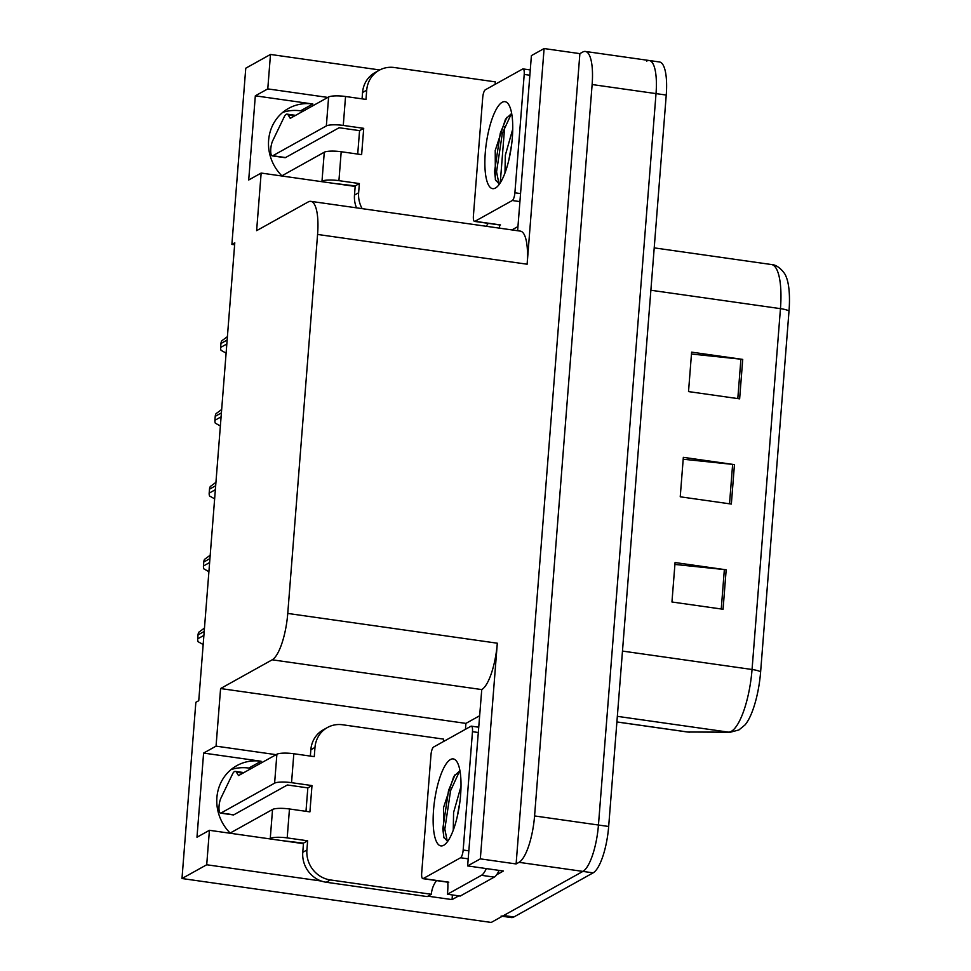 <?xml version="1.0" encoding="UTF-8"?>
<svg xmlns="http://www.w3.org/2000/svg" width="971" height="971" viewBox="0 0 971 971"><rect width="100%" height="100%" fill="white"/><g stroke="black" fill="none" stroke-linecap="round" stroke-linejoin="round"><path stroke-width="1.46" d="M231.001 769.639A43.112 40.345 -119.1 0 1 248.819 768.073L251.38 768.437M230.382 833.276A43.112 40.345 -119.1 0 1 236.815 765.646A43.112 40.345 -119.1 0 1 261.102 761.24L203.607 753.071L216.048 746.141L220.587 688.548L272.196 659.807A40.418 11.616 -81.9 0 0 287.756 613.429L317.578 234.448A40.418 11.616 -81.9 0 0 310.817 201.349A40.418 11.616 -81.9 0 0 308.232 201.919L256.623 230.661L261.15 173.056L355.168 186.42M465.449 729.306L465.91 723.395L479.443 715.858M458.785 895.857L452.049 899.607L452.413 894.959M272.196 659.807L481.75 689.58L467.634 865.926L503.415 871.011L496.642 874.774M317.578 234.448L527.132 264.209L544.1 48.55L531.404 55.614L517.628 230.734M527.132 264.209A40.418 11.616 -81.9 0 0 520.371 231.122L310.817 201.349M481.75 689.58A40.418 11.616 -81.9 0 0 497.31 643.203L480.329 858.862L516.111 863.947L579.881 53.636L582.782 52.021A40.418 11.616 98.1 0 1 585.367 51.451A40.418 11.616 98.1 0 1 592.128 84.538L534.572 815.943A40.418 11.616 98.1 0 1 519.012 862.333L516.111 863.947M467.634 865.926L480.329 858.862M646.674 61.088A40.418 11.616 98.1 0 1 649.259 60.518A40.418 11.616 98.1 0 1 656.02 93.617L598.452 825.022A40.418 11.616 98.1 0 1 582.903 871.4L491.205 922.45L181.99 878.524L206.714 864.76L321.292 881.037M427.932 896.184L452.049 899.607M327.834 97.428L267.778 88.895L270.484 54.449L245.76 68.213L231.887 244.425L234.63 244.813M270.484 54.449L379.746 69.961M544.1 48.55L579.881 53.636M282.719 112.393A43.112 40.345 -119.1 0 1 300.549 110.828L303.098 111.192M231.887 244.425L234.788 242.811L198.752 700.698L195.851 702.312L181.99 878.524M220.587 688.548L465.91 723.395M206.714 864.76L209.42 830.302L303.45 843.665M276.104 754.673L216.048 746.141M282.112 176.042A43.112 40.345 60.9 0 1 288.545 108.4A43.112 40.345 60.9 0 1 312.832 103.994L255.324 95.826L248.71 179.987L261.15 173.056M255.324 95.826L267.778 88.895M203.607 753.071L196.979 837.233L209.42 830.302M585.367 51.451L649.259 60.518A40.418 11.616 98.1 0 1 656.02 93.617L598.452 825.022A40.418 11.616 98.1 0 1 582.903 871.4L503.658 915.519A40.418 11.616 98.1 0 1 501.072 916.09M691.473 354.027L740.909 359.185A10.778 2.197 4.5 0 1 742.73 359.404L691.619 352.145L688.524 391.592L739.635 398.85L742.73 359.404M674.918 564.43L724.354 569.576A10.778 2.197 4.5 0 1 726.174 569.807L675.063 562.549L671.956 601.996L723.067 609.254L726.174 569.807M683.196 459.234L732.632 464.381A10.778 2.197 4.5 0 1 734.452 464.611L683.341 457.341L680.234 496.8L731.345 504.058L734.452 464.611M789.01 311.023A13.473 2.755 -175.5 0 0 780.453 308.644A53.903 15.487 -81.9 0 0 771.435 264.525C778.827 264.695 785.697 274.392 785.855 276.104A48.501 13.934 98.1 0 1 789.01 311.023L760.621 671.859A48.501 13.934 98.1 0 1 744.951 724.985L738.907 729.949L730.204 732.255L687.419 732A53.903 15.487 -81.9 0 0 688.038 732.037A13.473 12.89 90.1 0 0 689.75 732.17M649.259 60.518L659.479 61.974A40.418 11.616 98.1 0 1 666.24 95.061L608.671 826.479A40.418 11.616 98.1 0 1 593.123 872.856L513.877 916.976A40.418 11.616 98.1 0 1 511.292 917.546L502.31 916.272M226.109 353.141L221.024 350.3A6.736 6.299 -119.1 0 1 220.648 347.436L220.951 343.491A6.736 6.299 -119.1 0 1 221.776 340.797L227.408 336.646M220.381 425.99L215.295 423.15A6.736 6.299 -119.1 0 1 214.907 420.285L215.222 416.341A6.736 6.299 -119.1 0 1 216.035 413.646L221.679 409.495M214.64 498.839L209.554 495.999A6.736 6.299 -119.1 0 1 209.178 493.134L209.493 489.19A6.736 6.299 -119.1 0 1 210.306 486.495L215.938 482.344M208.911 571.688L203.825 568.848A6.736 6.299 -119.1 0 1 203.449 565.984L203.752 562.039A6.736 6.299 -119.1 0 1 204.565 559.345L210.209 555.206M203.182 644.538L198.084 641.697A6.736 6.299 -119.1 0 1 197.708 638.833L198.023 634.888A6.736 6.299 -119.1 0 1 198.837 632.194L204.468 628.055M307.637 840.801L303.486 843.119L302.77 852.32A26.945 25.222 -119.1 0 0 326.244 882.251L427.191 896.585L431.342 894.279L330.395 879.944A26.945 25.222 -119.1 0 1 306.909 850.013L307.637 840.801L287.198 837.9L289.467 808.977A13.473 2.755 -175.5 0 0 272.548 809.462L230.163 833.057M289.467 808.977L309.919 811.877L311.982 785.575L307.831 787.882L287.392 784.981L233.817 814.803L221.048 812.994A8.605 2.476 98.1 0 1 220.49 813.115A8.605 2.476 98.1 0 1 218.985 807.338A8.605 2.476 98.1 0 1 220.951 798.053L232.846 773.377A13.473 3.872 98.1 0 1 235.322 771.375A13.473 3.872 98.1 0 1 236.463 772.273L242.859 773.183M305.986 811.319L307.831 787.882M310.344 756.081L310.841 749.746A26.945 25.222 -119.1 0 1 323.282 729.828L327.433 727.522A26.945 25.222 -119.1 0 1 342.605 724.767L443.553 739.113A26.945 25.222 -119.1 0 0 443.468 741.541M311.982 785.575L291.543 782.675L293.825 753.739L314.264 756.64L314.98 747.439A26.945 25.222 -119.1 0 1 327.433 727.522M499.082 870.392A26.945 7.744 -81.9 0 1 496.8 874.568A26.945 7.744 98.1 0 1 494.239 877.116L460.218 896.063L447.437 894.242L481.458 875.308L494.239 877.116M486.301 868.584A26.945 7.744 98.1 0 1 481.458 875.308M447.789 882.202A26.945 7.744 98.1 0 1 447.437 894.242M431.342 894.279A26.945 25.222 -119.1 0 1 436.549 880.6M303.486 843.119L282.258 840.655M293.825 753.739A13.473 2.755 -175.5 0 0 276.893 754.236L238.526 775.586L236.463 772.273M221.048 812.994L274.611 783.16A13.473 2.755 4.5 0 1 291.543 782.675M220.49 813.115L233.271 814.924A8.605 2.476 -81.9 0 0 233.817 814.803M269.477 838.835L270.266 838.398A13.473 2.755 4.5 0 1 287.198 837.9M362.147 208.644A26.945 25.222 -119.1 0 1 358.639 192.768L359.367 183.555L338.928 180.655L341.197 151.731A13.473 2.755 -175.5 0 0 324.278 152.216L281.893 175.812M341.197 151.731L361.637 154.632L363.712 128.33L359.561 130.636L339.122 127.735L285.547 157.557L272.766 155.748A8.605 2.476 98.1 0 1 272.22 155.87A8.605 2.476 98.1 0 1 270.715 150.092A8.605 2.476 98.1 0 1 272.681 140.819L284.576 116.132A13.473 3.872 98.1 0 1 287.052 114.129A13.473 3.872 98.1 0 1 288.193 115.027L294.589 115.937M357.716 154.073L359.561 130.636M359.367 183.555L355.216 185.874L333.988 183.41M356.503 207.843A26.945 25.222 -119.1 0 1 354.488 195.074L355.216 185.874M362.062 98.848L362.559 92.5A26.945 25.222 -119.1 0 1 375.012 72.594L379.163 70.276A26.945 25.222 -119.1 0 1 394.335 67.521L495.283 81.867A26.945 25.222 -119.1 0 0 495.198 84.295M363.712 128.33L343.273 125.429L345.542 96.493L365.982 99.406L366.71 90.194A26.945 25.222 -119.1 0 1 379.163 70.276M517.956 226.546L511.899 229.921M499.519 224.956A26.945 7.744 98.1 0 1 499.616 228.173M500.247 182.9L504.689 126.558M486.325 226.279A26.945 25.222 -119.1 0 1 488.279 223.354M345.542 96.493A13.473 2.755 -175.5 0 0 328.623 96.991L290.256 118.341L288.193 115.027M272.766 155.748L326.341 125.927A13.473 2.755 4.5 0 1 343.273 125.429M272.22 155.87L285.001 157.678A8.605 2.476 -81.9 0 0 285.547 157.557M321.207 181.589L321.996 181.152A13.473 2.755 4.5 0 1 338.928 180.655M443.698 845.28A43.938 12.623 98.1 0 1 433.552 809.935A43.938 12.623 98.1 0 1 450.459 759.528A43.938 12.623 98.1 0 1 456.722 761.446A43.938 12.623 98.1 0 1 459.574 804.182A43.938 12.623 98.1 0 1 444.936 844.43A43.938 12.623 98.1 0 1 443.698 845.28M459.514 771.083L453.76 776.448L443.492 807.738L443.638 836.953L447.631 841.456M461.007 786.352L453.591 812.484L453.251 830.241M459.89 801.888L457.123 817.242M470.923 726.259A6.736 1.942 98.1 0 1 471.36 726.162A6.736 1.942 98.1 0 1 472.476 731.685L463.167 850.038A6.736 1.942 98.1 0 1 460.582 857.757L423.235 878.549A6.736 1.942 98.1 0 1 422.798 878.646A6.736 1.942 98.1 0 1 421.681 873.135L430.99 754.783A6.736 1.942 98.1 0 1 433.588 747.051L470.923 726.259M455.096 774.615L448.553 790.418L442.8 828.797L443.917 837.767M459.635 771.047L450.58 790.71L444.827 829.088L447.328 841.469M495.428 188.034A43.938 12.623 98.1 0 1 485.282 152.69A43.938 12.623 98.1 0 1 502.177 102.283A43.938 12.623 98.1 0 1 508.452 104.2A43.938 12.623 98.1 0 1 511.304 146.937A43.938 12.623 98.1 0 1 496.667 187.185A43.938 12.623 98.1 0 1 495.428 188.034M511.244 113.838L505.49 119.202L495.222 150.493L495.356 179.72L499.361 184.211M512.737 129.107L505.321 155.239L504.981 172.996M511.608 144.655L508.853 159.997M522.653 69.014A6.736 1.942 98.1 0 1 523.078 68.917A6.736 1.942 98.1 0 1 524.206 74.439L514.897 192.792A6.736 1.942 98.1 0 1 512.3 200.524L474.965 221.303A6.736 1.942 98.1 0 1 474.528 221.4A6.736 1.942 98.1 0 1 473.399 215.89L482.721 97.537A6.736 1.942 98.1 0 1 485.306 89.805L522.653 69.014M506.826 117.37L500.283 133.173L494.53 171.551L495.635 180.521M511.353 113.801L502.31 133.464L496.557 171.843L499.058 184.223M261.102 761.24L248.819 768.073M519.012 862.333L593.123 872.856M534.572 815.943L608.671 826.479M592.128 84.538L666.24 95.061M287.756 613.429L497.31 643.203M312.832 103.994L300.549 110.828M616.901 721.938L688.038 732.037L728.493 732.134A53.903 15.487 -81.9 0 0 731.321 731.333A53.903 15.487 -81.9 0 0 752.052 669.492A13.473 2.755 4.5 0 1 760.621 671.859M730.204 732.255A13.473 12.89 90.1 0 1 728.493 732.134L617.35 716.343M622.484 651.08L752.052 669.492L780.453 308.644L650.873 290.244M513.877 916.976L503.658 915.519M732.632 464.381L729.524 503.791M724.354 569.576L721.247 608.999M740.909 359.185L737.802 398.596M227.141 340.044L220.951 343.491M226.826 343.989L220.648 347.436M221.412 412.893L215.222 416.341M221.097 416.838L214.907 420.285M215.671 485.743L209.493 489.19M215.368 489.687L209.178 493.134M209.942 558.592L203.752 562.039M209.627 562.537L203.449 565.984M204.201 631.453L198.023 634.888M203.898 635.398L197.708 638.833M302.77 852.32L306.909 850.013M314.98 747.439L310.841 749.746M326.244 882.251L330.395 879.944M276.893 754.236L274.611 783.16M272.548 809.462L270.266 838.398M354.488 195.074L358.639 192.768M366.71 90.194L362.559 92.5M328.623 96.991L326.341 125.927M324.278 152.216L321.996 181.152M472.476 731.685L478.133 732.486M423.235 878.549L448.784 882.178M460.582 857.757L468.192 858.85M463.167 850.038L468.823 850.839M524.206 74.439L529.863 75.24M474.965 221.303L500.514 224.932M512.3 200.524L519.922 201.604M514.897 192.792L520.553 193.593M771.435 264.525L654.211 247.872M687.419 732L616.901 721.975M243.915 772.6L235.322 771.375M295.633 115.355L287.052 114.129M471.36 726.162L478.557 727.194M422.798 878.646L448.359 882.275M523.078 68.917L530.275 69.948M474.528 221.4L500.089 225.029"/></g></svg>
